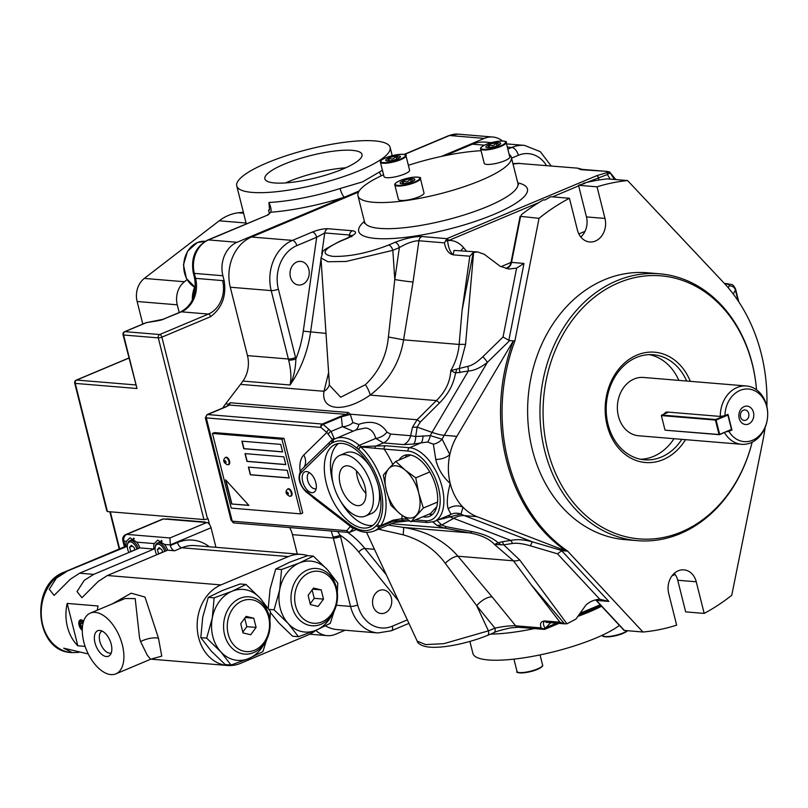 <?xml version="1.0" encoding="UTF-8"?>
<svg xmlns="http://www.w3.org/2000/svg" width="808" height="808" viewBox="0 0 808 808"><rect width="100%" height="100%" fill="white"/><g stroke="black" fill="none" stroke-linecap="round" stroke-linejoin="round"><path stroke-width="1.21" d="M136.976 549.097A8.171 4.424 -112.8 0 0 131.694 542.208A8.171 4.424 -112.8 0 0 127.401 544.956A8.171 4.424 -112.8 0 0 127.664 549.218A8.171 4.424 -112.8 0 0 128.916 552.48M127.401 544.956L127.563 544.016A9.221 5 67.2 0 1 129.694 540.764A9.221 5 67.2 0 1 138.319 548.531M132.35 546.107L129.593 547.269L130.805 551.692M129.593 547.269L131.371 545.309L134.219 547.652L134.815 550.006M134.784 549.884L130.674 551.581M134.764 549.864L134.199 547.632M309.615 572.609A26.088 21.109 94.7 0 0 295.587 605.748A26.088 21.109 94.7 0 0 321.998 621.887A26.088 21.109 94.7 0 0 336.027 588.749A26.088 21.109 94.7 0 0 309.615 572.609M321.079 624.251A28.724 23.24 -85.3 0 1 311.898 625.745A28.724 23.24 -85.3 0 1 291.092 600.91A28.724 23.24 -85.3 0 1 307.454 569.994A28.724 23.24 -85.3 0 1 316.635 568.489A28.724 23.24 -85.3 0 1 337.441 593.325A28.724 23.24 -85.3 0 1 321.079 624.251M313.494 588.052L308.121 595.395L310.424 604.596L318.12 606.444L323.503 599.102L321.19 589.901L313.494 588.052M312.656 589.194L321.19 589.901M310.232 603.798L314.241 598.334L312.12 589.921M314.241 598.334L323.503 599.102M334.492 582.043A35.582 28.785 94.7 0 0 327.442 569.751A35.582 28.785 94.7 0 0 299.344 562.984A35.582 28.785 94.7 0 0 279.679 589.82A35.582 28.785 94.7 0 0 288.123 623.412A35.582 28.785 94.7 0 0 316.221 630.179A35.582 28.785 94.7 0 0 331.734 615.322M269.014 609.384L274.074 609.808L288.123 623.412L298.435 636.714L292.587 636.229L278.548 622.625L270.337 612.403M298.435 636.714L316.221 630.179L330.28 623.332L334.088 611.313M274.074 609.808L279.679 589.82L281.558 569.519L299.344 562.984L313.403 556.136L327.442 569.751L337.764 583.053L337.34 592.294M313.403 556.136L307.555 555.651L289.769 562.196L275.71 569.034L270.104 589.022L268.246 608.293M281.558 569.519L275.71 569.034M242.208 600.93A26.088 21.109 94.7 0 0 228.179 634.068A26.088 21.109 94.7 0 0 254.591 650.208A26.088 21.109 94.7 0 0 268.62 617.07A26.088 21.109 94.7 0 0 242.208 600.93M253.672 652.571A28.724 23.24 -85.3 0 1 244.491 654.076A28.724 23.24 -85.3 0 1 223.685 629.24A28.724 23.24 -85.3 0 1 240.047 598.314A28.724 23.24 -85.3 0 1 249.228 596.809A28.724 23.24 -85.3 0 1 270.034 621.645A28.724 23.24 -85.3 0 1 253.672 652.571M246.087 616.373L240.713 623.715L243.016 632.916L250.712 634.765L256.096 627.422L253.783 618.231L246.087 616.373M245.248 617.524L253.783 618.231M242.824 632.129L246.834 626.655L244.713 618.251M246.834 626.655L256.096 627.422M83.244 622.413A4.222 2.283 -112.8 0 0 81.578 621.473A4.222 2.283 -112.8 0 0 79.931 623.049A4.222 2.283 -112.8 0 0 82.305 628.897M82.972 623.524L81.85 622.574L80.638 623.847L81.335 626.715L82.376 627.594M82.113 620.13A5.272 2.858 -112.8 0 0 81.315 620.241A5.272 2.858 -112.8 0 0 80.103 622.099L79.931 623.049M82.517 626.22L81.335 626.715M82.456 623.089L80.638 623.847M165.923 519.14L166.094 519.069A7.908 4.282 67.2 0 1 167.276 518.898L204.333 521.958A7.908 4.282 67.2 0 1 205.858 522.453M165.377 519.372A7.908 4.282 67.2 0 1 166.569 519.19L204.333 521.958M83.608 621.241A5.929 3.212 -112.8 0 0 81.113 619.847A5.929 3.212 -112.8 0 0 79.063 625.16A5.929 3.212 -112.8 0 0 82.275 630.351M153.419 658.53L150.642 659.247L147.298 655.278L140.612 641.643L139.552 637.876L135.189 598.617L125.119 598.496L90.334 613.11A32.946 17.847 -112.8 0 0 83.8 641.885A32.946 17.847 -112.8 0 0 115.857 673.862A32.946 17.847 -112.8 0 0 122.392 645.087A32.946 17.847 -112.8 0 0 90.334 613.11M112.332 603.869L131.169 593.193L144.986 597.051L158.489 638.249L161.752 656.177L152.429 658.682M102.061 631.058A11.857 6.424 -112.8 0 0 99.849 641.36A11.857 6.424 -112.8 0 0 111.252 652.925M94.99 642.815A13.837 7.494 -112.8 0 0 101.98 654.541A13.837 7.494 -112.8 0 0 110.11 655.005A13.837 7.494 -112.8 0 0 111.201 644.158A13.837 7.494 -112.8 0 0 99.778 630.422A13.837 7.494 -112.8 0 0 94.99 642.815M78.891 652.369L72.255 652.632L63.701 648.178L88.284 653.965M307.878 555.682A41.511 33.583 94.7 0 0 301.636 554.419L195.112 545.592A41.511 33.583 94.7 0 0 181.83 547.774L174.69 550.773L167.64 550.187L107.383 575.508L98.142 581.508L81.931 597.688L77.023 591.567L84.244 580.356L93.688 574.377L153.944 549.056L139.855 547.885A11.857 6.424 -112.8 0 0 136.774 542.148L129.916 537.815L126.412 541.289A11.857 6.424 -112.8 0 0 126.149 546.753L124.644 546.733L64.236 572.115A5.272 2.858 67.2 0 1 65.024 572.003L126.149 546.753M139.855 547.885L79.598 573.205L70.347 579.205L54.136 595.385L49.237 589.264L56.459 578.053L65.892 572.074M301.636 554.419A41.511 33.583 94.7 0 0 288.365 556.591L220.958 584.911A41.511 33.583 94.7 0 0 197.314 629.594A41.511 33.583 94.7 0 0 227.371 665.479A41.511 33.583 94.7 0 0 240.643 663.307L308.05 634.987A41.511 33.583 94.7 0 0 315.787 630.361A26.361 21.321 94.7 0 0 327.099 635.633A26.361 21.321 94.7 0 0 335.522 634.25L345.087 630.24M85.133 646.41L77.831 645.804A41.511 33.583 -85.3 0 1 67.185 603.425L98.061 605.98A41.511 33.583 94.7 0 0 97.293 610.192M174.69 550.773A5.272 2.858 67.2 0 1 170.347 545.541L169.943 537.966L206.707 522.524L163.479 518.938L126.715 534.391L169.943 537.966M167.64 550.187A11.857 6.424 -112.8 0 0 164.559 544.451L157.701 540.118L154.207 543.592A11.857 6.424 -112.8 0 0 153.944 549.056M215.958 547.319L211.04 527.755L170.195 544.915L164.559 544.451M126.412 541.289L123.877 541.077A5.272 4.262 -85.3 0 1 126.715 534.391A5.272 2.858 67.2 0 0 125.917 534.502L162.691 519.059A5.272 2.858 67.2 0 1 163.479 518.938M206.707 522.524A5.272 2.858 67.2 0 1 211.04 527.755M133.633 538.088A11.857 6.424 -112.8 0 0 133.32 539.239M161.418 540.39A11.857 6.424 -112.8 0 0 161.115 541.542M67.185 603.425L77.831 645.804M267.084 610.363A35.582 28.785 94.7 0 0 260.035 598.072A35.582 28.785 94.7 0 0 231.936 591.305A35.582 28.785 94.7 0 0 212.272 618.14A35.582 28.785 94.7 0 0 220.715 651.743A35.582 28.785 94.7 0 0 248.814 658.5A35.582 28.785 94.7 0 0 264.327 643.643M225.179 664.56L211.141 650.945L200.818 637.643L206.666 638.128L220.715 651.743L231.027 665.035L225.179 664.56M231.027 665.035L248.814 658.5L262.873 651.662L266.68 639.633M206.666 638.128L212.272 618.14L214.15 597.839L231.936 591.305L245.996 584.467L260.035 598.072L270.357 611.373L269.933 620.615M245.996 584.467L240.148 583.982L222.362 590.517L208.302 597.354L202.697 617.352L200.818 637.643M214.15 597.839L208.302 597.354M142.794 324.069L137.118 301.495A19.766 15.988 -85.3 0 1 144.309 278.417L184.446 281.739A19.766 15.988 94.7 0 0 177.265 304.818L137.118 301.495M179.204 312.544L177.265 304.818M246.076 223.018L219.221 220.796L144.309 278.417M219.221 220.796A52.712 42.642 -85.3 0 1 238.289 212.787L243.622 213.231M243.359 212.181L238.289 212.787M187.082 279.719L184.446 281.739M290.506 496.203A3.949 2.141 -112.8 0 0 290.739 496.203A3.949 2.141 -112.8 0 0 291.829 492.466A3.949 2.141 -112.8 0 0 288.628 488.729A3.949 2.141 -112.8 0 0 287.719 489.022A3.949 2.141 -112.8 0 0 287.507 489.244M228.179 464.661A3.949 2.141 -112.8 0 0 228.401 464.661A3.949 2.141 -112.8 0 0 229.502 460.934A3.949 2.141 -112.8 0 0 226.301 457.197A3.949 2.141 -112.8 0 0 225.392 457.49A3.949 2.141 -112.8 0 0 225.179 457.712M306.606 471.559A11.201 6.07 67.2 0 1 307.424 471.7A11.201 6.07 67.2 0 1 314.857 479.78A11.201 6.07 67.2 0 1 315.423 490.749A11.201 6.07 67.2 0 1 311.918 492.708A11.201 6.07 67.2 0 1 302.697 481.588A11.201 6.07 67.2 0 1 306.606 471.559M309.555 472.731A8.565 4.636 -112.8 0 0 309.343 472.811A8.565 4.636 -112.8 0 0 307.969 481.406A8.565 4.636 -112.8 0 0 314.686 488.8A8.565 4.636 -112.8 0 0 315.979 488.608A8.565 4.636 -112.8 0 0 316.18 488.507M302.445 284.406A11.857 9.595 94.7 0 0 309.201 271.639A11.857 9.595 94.7 0 0 300.606 261.378A11.857 9.595 94.7 0 0 296.819 262.004A11.857 9.595 94.7 0 0 290.062 274.771A11.857 9.595 94.7 0 0 298.657 285.022A11.857 9.595 94.7 0 0 302.445 284.406M384.962 612.908A11.857 9.595 94.7 0 0 391.718 600.142A11.857 9.595 94.7 0 0 383.123 589.89A11.857 9.595 94.7 0 0 379.336 590.517A11.857 9.595 94.7 0 0 372.579 603.283A11.857 9.595 94.7 0 0 381.174 613.535A11.857 9.595 94.7 0 0 384.962 612.908M410.908 521.766L423.331 508.03L418.776 493.264L415.756 477.851L404.99 469.963A27.674 14.988 -112.8 0 0 396.001 465.792A27.674 14.988 -112.8 0 0 388.779 468.62L383.335 475.165L386.355 490.577L390.91 505.343L400.152 513.878L410.908 521.766L430.573 513.514L436.815 506.606M395.758 461.419L388.779 468.62A27.674 14.988 -112.8 0 0 386.355 490.577A27.674 14.988 -112.8 0 0 400.152 513.878A27.674 14.988 -112.8 0 0 416.362 515.221A27.674 14.988 -112.8 0 0 418.776 493.264A27.674 14.988 -112.8 0 0 404.99 469.963L395.758 461.419L410.848 455.076M422.877 516.746A32.946 17.847 -112.8 0 0 424.685 517.019A32.946 17.847 -112.8 0 0 429.634 516.282A32.946 17.847 -112.8 0 0 434.916 483.224A32.946 17.847 -112.8 0 0 409.05 454.803A32.946 17.847 -112.8 0 0 404.101 455.54A32.946 17.847 -112.8 0 0 399.051 460.035M429.008 514.171A32.946 17.847 -112.8 0 0 430.805 514.443A32.946 17.847 -112.8 0 0 432.472 514.464M357.621 505.636A21.089 11.423 -112.8 0 0 360.782 505.162A21.089 11.423 -112.8 0 0 364.166 484.012A21.089 11.423 -112.8 0 0 347.612 465.812A21.089 11.423 -112.8 0 0 344.45 466.287A21.089 11.423 -112.8 0 0 341.067 487.446A21.089 11.423 -112.8 0 0 357.621 505.636M370.62 467.458A32.946 17.847 -112.8 0 0 350.935 452.046A32.946 17.847 -112.8 0 0 345.986 452.773L339.855 455.348A32.946 17.847 -112.8 0 0 334.573 488.406A32.946 17.847 -112.8 0 0 360.429 516.837A32.946 17.847 -112.8 0 0 365.378 516.1A32.946 17.847 -112.8 0 0 370.66 483.043A32.946 17.847 -112.8 0 0 344.804 454.621A32.946 17.847 -112.8 0 0 339.855 455.348M363.246 528.038A44.804 24.27 -112.8 0 0 369.973 527.038A44.804 24.27 -112.8 0 0 377.154 482.083A44.804 24.27 -112.8 0 0 341.986 443.42A44.804 24.27 -112.8 0 0 335.259 444.42A44.804 24.27 -112.8 0 0 328.078 489.375A44.804 24.27 -112.8 0 0 363.246 528.038M340.744 501.414A44.804 24.27 -112.8 0 0 369.377 525.463A44.804 24.27 -112.8 0 0 372.872 525.362M480.609 148.894L484.234 163.327A13.181 3.01 -14.1 0 0 491.648 164.206A13.181 3.01 -14.1 0 0 504.737 160.752A13.181 3.01 -14.1 0 0 509.798 156.904L506.172 142.471A13.181 3.01 165.9 0 1 501.111 146.319A13.181 3.01 165.9 0 1 488.022 149.773A13.181 3.01 165.9 0 1 480.609 148.894C479.982 147.945 481.709 146.511 485.78 144.582C496.728 139.946 508.656 140.693 506.172 142.471M394.819 184.941L398.445 199.374A13.181 3.01 -14.1 0 0 405.858 200.253A13.181 3.01 -14.1 0 0 418.948 196.798A13.181 3.01 -14.1 0 0 424.008 192.95L420.382 178.518A13.181 3.01 165.9 0 1 415.322 182.366A13.181 3.01 165.9 0 1 402.233 185.82A13.181 3.01 165.9 0 1 394.819 184.941C394.193 183.992 395.92 182.558 399.99 180.628C410.939 176.003 422.867 176.75 420.382 178.518M380.406 162.166L384.032 176.609A13.181 3.01 -14.1 0 0 391.446 177.477A13.181 3.01 -14.1 0 0 404.535 174.033A13.181 3.01 -14.1 0 0 409.595 170.185L405.969 155.752A13.181 3.01 165.9 0 1 400.909 159.6A13.181 3.01 165.9 0 1 387.82 163.044A13.181 3.01 165.9 0 1 380.406 162.166C379.78 161.226 381.507 159.782 385.578 157.863C396.526 153.227 408.454 153.974 405.969 155.752M509.151 154.328A79.073 18.059 165.9 0 1 511.333 157.267A79.073 18.059 165.9 0 1 480.962 180.366A79.073 18.059 165.9 0 1 402.404 201.051A79.073 18.059 165.9 0 1 357.954 195.788A79.073 18.059 165.9 0 1 383.578 174.76M619.403 625.402A79.073 18.059 165.9 0 1 595.92 638.037A79.073 18.059 165.9 0 1 517.362 658.722A79.073 18.059 165.9 0 1 472.912 653.46L469.903 641.461M744.128 406.616A9.221 7.464 -85.3 0 1 753.47 412.322A9.221 7.464 -85.3 0 1 748.501 424.038A9.221 7.464 -85.3 0 1 739.168 418.332A9.221 7.464 -85.3 0 1 744.128 406.616M745.885 420.17A5.272 4.262 94.7 0 0 748.885 414.494A5.272 4.262 94.7 0 0 745.067 409.939A5.272 4.262 94.7 0 0 743.38 410.212A5.272 4.262 94.7 0 0 740.38 415.888A5.272 4.262 94.7 0 0 744.198 420.443A5.272 4.262 94.7 0 0 745.885 420.17M726.533 431.724L728.877 431.321A26.381 21.341 94.7 0 0 752.571 440.239A26.381 21.341 94.7 0 0 766.762 406.737A26.381 21.341 94.7 0 0 740.057 390.416A26.381 21.341 94.7 0 0 724.938 415.645L720.292 416.433A29.26 23.664 -85.3 0 1 737.058 387.517A29.26 23.664 -85.3 0 1 746.42 385.982A29.26 23.664 -85.3 0 1 767.6 411.272A29.26 23.664 -85.3 0 1 750.935 442.764A29.26 23.664 -85.3 0 1 741.582 444.299A29.26 23.664 -85.3 0 1 724.493 432.583M685.497 439.653A55.348 44.783 -85.3 0 1 663.156 459.621A55.348 44.783 -85.3 0 1 607.131 425.382A55.348 44.783 -85.3 0 1 636.896 355.096A55.348 44.783 -85.3 0 1 690.325 381.336M686.669 381.033A52.712 42.642 94.7 0 0 653.258 354.732A52.712 42.642 94.7 0 0 636.401 357.489A52.712 42.642 94.7 0 0 606.384 414.221A52.712 42.642 94.7 0 0 644.552 459.792A52.712 42.642 94.7 0 0 661.409 457.035A52.712 42.642 94.7 0 0 681.841 439.35M618.726 282.739A131.977 106.777 94.7 0 0 547.743 450.329A131.977 106.777 94.7 0 0 681.326 531.977A131.977 106.777 94.7 0 0 752.127 442.229A133.896 108.323 -85.3 0 1 680.235 533.654A133.896 108.323 -85.3 0 1 637.431 540.663A133.896 108.323 -85.3 0 1 540.481 424.907A133.896 108.323 -85.3 0 1 616.726 280.8A133.896 108.323 -85.3 0 1 659.53 273.791A133.896 108.323 -85.3 0 1 756.5 389.779A131.977 106.777 94.7 0 0 618.726 282.739M640.653 459.247A52.712 42.642 94.7 0 0 653.571 456.389A52.712 42.642 94.7 0 0 674.013 438.694M678.841 380.386A52.712 42.642 94.7 0 0 649.319 354.631M659.53 273.791L647.178 272.771A133.896 108.323 94.7 0 0 604.374 279.78A133.896 108.323 94.7 0 0 528.129 423.887A133.896 108.323 94.7 0 0 625.079 539.643L637.431 540.663M445.481 240.925A2.636 0.778 -2.9 0 1 447.632 240.865C448.268 247.339 450.096 252.005 453.126 254.833C448.591 253.692 445.693 249.702 444.43 242.865L418.918 240.754C413.514 240.845 406.99 243.117 399.354 247.591A5.272 2.858 -112.8 0 0 395.011 242.36C405.384 238.35 414.332 236.401 421.877 236.512L446.935 238.683A2.636 1.424 67.2 0 1 448.713 240.471L447.642 240.865A2.636 0.778 -2.9 0 1 447.642 240.865A2.636 1.434 67.1 0 0 446.491 239.41L444.43 242.865M500.95 266.68L511.01 262.449L520.1 216.322L539.037 218.322A226.664 183.376 94.7 0 1 569.428 198.273L550.905 196.738A226.664 183.376 -85.3 0 0 544.945 200L543.41 199.869A226.664 183.376 94.7 0 0 521.554 214.605L520.514 216.786L511.535 262.398L523.998 263.438L516.605 268.115L508.979 269.034L500.243 266.327L484.234 254.268L477.76 251.975L454.056 250.419L453.126 254.833L469.822 256.217L462.115 310.211L473.306 252.369L469.822 256.217M477.76 251.975L473.306 252.369M544.451 629.412L518.271 627.26L510.595 627.897C501.404 629.927 495.839 631.533 493.89 632.725L493.89 632.725A5.272 2.858 -112.8 0 0 494.93 628.119C503.253 626.372 510.151 625.604 515.635 625.806L541.148 627.917L544.451 629.412A2.636 1.434 -112.9 0 0 544.905 628.079L556.49 623.17M542.986 629.079A2.636 1.788 -28.7 0 0 544.895 628.089A2.636 1.788 -28.7 0 0 544.905 628.079C542.915 624.14 542.986 621.776 545.097 620.978L545.996 622.291L564.56 623.837L531.018 584.538L513.464 560.823L494.476 544.461C489.598 538.956 481.316 535.098 469.63 532.886A13.181 4.545 -79.3 0 0 471.872 531.583C483.436 533.785 492.213 537.532 498.183 542.804L502.182 541.764A13.181 3.535 -98.8 0 1 503.717 544.834L494.476 544.461L498.183 542.804A13.181 7.696 -112.6 0 1 500.94 544.834M284.113 164.226A50.076 11.433 165.9 0 1 333.866 151.126A50.076 11.433 165.9 0 1 362.014 154.459A50.076 11.433 165.9 0 1 342.784 169.084A50.076 11.433 165.9 0 1 293.031 182.184A50.076 11.433 165.9 0 1 264.873 178.861A50.076 11.433 165.9 0 1 284.113 164.226M285.567 182.921A50.076 11.433 165.9 0 1 288.486 181.648A50.076 11.433 165.9 0 1 345.703 167.811M267.135 162.822A79.073 18.059 -14.1 0 0 236.754 185.921A79.073 18.059 -14.1 0 0 281.204 191.173A79.073 18.059 -14.1 0 0 359.762 170.488A79.073 18.059 -14.1 0 0 390.133 147.389A79.073 18.059 -14.1 0 0 345.683 142.137A79.073 18.059 -14.1 0 0 267.135 162.822M269.448 213.676L268.539 210.029A79.073 18.059 165.9 0 0 269.549 209.989L268.943 202.465A79.073 18.059 -14.1 0 0 340.118 188.517L362.62 181.851L379.497 171.973A79.073 18.059 -14.1 0 0 382.416 170.155M746.42 385.982L643.481 377.457A29.26 23.664 94.7 0 0 634.129 378.992A29.26 23.664 94.7 0 0 617.474 410.474A29.26 23.664 94.7 0 0 638.653 435.775L741.582 444.299M720.292 416.433L667.024 412.019L665.711 412.242L663.691 414.241M523.998 263.438L508.858 340.299L509.696 340.552L487.396 362.348C480.588 367.751 474.245 370.64 468.347 371.013L455.52 372.953C453.682 384.133 448.359 394.112 439.552 402.899L420.291 422.059L417.12 427.109L415.726 436.522A13.181 4.979 -98.6 0 1 413.565 444.036L403.616 444.602L383.406 442.925L375.74 438.421C374.144 432.331 370.791 428.836 365.711 427.947L356.116 429.937L335.259 438.704A50.076 27.119 67.2 0 1 342.784 437.582A50.076 27.119 67.2 0 1 359.287 445.339L375.74 438.421A13.181 9.716 153.1 0 0 386.992 432.108C380.81 422.655 371.407 420.079 358.752 424.372A13.181 8.464 -115.4 0 1 355.318 430.27M674.327 573.286A17.786 14.393 -85.3 0 1 677.73 580.255L685.669 611.888L704.192 613.413L696.254 581.79A17.786 14.393 94.7 0 0 683.932 569.852A17.786 14.393 94.7 0 0 678.245 570.791A17.786 14.393 94.7 0 0 668.681 593.385L676.65 625.139A226.664 183.376 94.7 0 1 642.956 632.018L624.069 630.402L595.94 600.192A2.636 1.242 -43 0 0 596.435 600.405L624.422 630.482M289.163 478.023L287.224 470.317L248.389 467.095L250.328 474.801L289.163 478.023M285.8 464.63L283.84 456.833L245.006 453.621L246.965 461.408L285.8 464.63M282.608 451.935L280.719 444.4L241.885 441.178L243.774 448.723L282.608 451.935M231.654 503.99L248.874 505.414L225.583 479.841L231.654 503.99L248.773 505.303M300.687 513.868L281.941 439.209L212.464 433.452L231.219 508.111L300.687 513.868L302.737 513.009L283.982 438.35L214.504 432.593L212.464 433.452M584.83 183.456L583.285 183.325A226.664 183.376 94.7 0 1 607.515 178.891L627.584 180.558A226.664 183.376 94.7 0 0 597.041 186.82L578.518 185.284A226.664 183.376 -85.3 0 1 584.83 183.456M583.416 183.84L583.285 183.325M580.811 237.007A17.786 14.393 94.7 0 0 586.457 216.908L578.518 185.284M569.428 198.273L577.407 230.028A17.786 14.393 94.7 0 0 589.729 241.966A17.786 14.393 94.7 0 0 604.98 218.443L597.041 186.82M441.461 156.398L484.295 138.4L449.561 135.522L404.343 154.52M224.169 280.841L222.897 275.75L194.334 273.377L195.587 278.356L222.604 280.598A28.997 15.706 67.2 0 1 224.169 280.841C226.503 296.112 221.968 308.06 210.595 316.685L161.883 337.148L207.515 518.827A2.636 0.606 165.9 0 1 203.929 519.554L107.434 511.565L106.818 510.929L74.73 383.184A2.636 0.606 -14.1 0 0 75.245 383.396L107.434 511.565M237.067 242.279L344.41 197.172A86.981 19.857 165.9 0 1 270.7 212.231L268.195 214.827L208.504 239.915L237.067 242.279A26.361 21.321 94.7 0 0 222.897 275.75M415.756 477.851L429.795 471.953M423.331 508.03L437.562 502.051M407.394 454.783A32.946 17.847 -112.8 0 0 405.182 457.459M408.373 165.297A79.073 18.059 165.9 0 1 481.073 150.702M541.148 627.917C539.562 623.433 540.885 621.12 545.097 620.978L559.984 622.21L531.018 584.538M388.244 525.069L403.364 527.402C426.21 530.977 444.4 540.592 457.954 556.227L492.123 596.9A13.181 5.929 -39.1 0 0 476.73 605.737L445.248 563.307C435.189 549.501 421.15 539.996 403.142 534.795L378.457 529.19M351.531 235.865L349.44 234.997L324.745 232.946L316.685 237.279A5.272 2.858 -112.8 0 0 312.353 232.048C318.271 229.755 323.392 228.644 327.695 228.704L352.399 230.755C357.894 231.724 356.146 234.269 347.157 238.39A5.272 2.858 67.2 0 0 346.359 238.512L339.845 241.249A5.272 2.858 67.2 0 1 340.643 241.127C322.887 249.308 320.342 254.399 332.987 256.378C349.339 256.813 367.842 253.056 388.496 245.097A5.272 2.858 -112.8 0 1 392.839 250.328L399.354 247.591L394.789 279.538L392.839 250.328L346.036 261.479L327.917 261.741L320.958 257.964L329.462 385.244L340.693 397.233L365.428 384.659C378.942 371.811 386.598 355.924 388.396 336.986L394.789 279.538A13.181 0.566 -171.9 0 0 413.029 282.012L403.596 339.845C399.788 362.762 388.628 381.184 370.135 395.092C344.774 412.918 320.665 411.08 323.998 391.274L328.614 372.538M222.836 407.979A39.531 31.987 -85.3 0 1 225.604 403.869L240.531 384.356A105.424 85.294 94.7 0 0 242.945 381.083A26.361 21.321 94.7 0 0 247.47 355.611L230.29 287.224A39.531 31.987 -85.3 0 1 251.551 237.017L292.466 240.4L312.353 232.048M225.604 403.869L228.684 404.131L230.209 402.748L348.299 412.524L350.228 414.191L352.945 422.614L358.752 424.372M403.616 444.602A13.181 10.666 -85.3 0 0 410.666 435.714L415.726 436.522L430.27 435.623A56.419 45.642 -85.3 0 1 432.058 432.381L417.12 427.109L412.434 427.311L410.666 435.714L390.466 434.048L386.992 432.108M412.434 427.311L417.13 419.736L436.391 400.576C445.349 391.89 450.147 381.901 450.793 370.589C455.591 362.287 458.368 353.571 459.116 344.44L462.115 310.211M403.142 534.795A13.181 1.141 -80.8 0 0 403.364 527.402L469.63 532.886L444.349 528.089L437.077 525.442L432.866 521.988M408.191 520.928L394.526 522.433M228.684 404.131A39.531 31.987 94.7 0 0 227.422 405.879M450.369 514.716L450.985 514.342L448.167 508.788A13.181 11.453 -16.3 0 1 463.045 507.272A52.712 42.642 94.7 0 0 477.043 516.676L566.125 551.016A165.418 133.835 94.7 0 1 513.332 340.855L456.874 436.35A52.712 42.642 94.7 0 0 449.814 454.601A52.712 42.642 94.7 0 0 450.238 483.538A52.712 42.642 94.7 0 0 463.045 507.272L460.944 514.07L437.986 519.918M730.775 429.937L731.947 430.038L728.008 414.363L724.938 415.645M668.65 412.161L661.762 415.049L715.726 419.524L727.523 414.565M727.533 414.565L727.887 415.08L716.08 420.039L719.675 434.361L731.482 429.401L727.887 415.08M731.482 429.401L719.463 434.694L665.58 430.23L719.039 434.512L715.413 420.059L661.358 415.585L664.994 430.038M539.037 218.322L514.878 340.986A165.418 133.835 94.7 0 0 567.67 551.137L642.956 632.018M704.192 613.413A226.664 183.376 94.7 0 0 731.755 595.264L763.055 439.835A161.438 130.603 94.7 0 0 765.146 427.442M766.883 406.485A161.438 130.603 94.7 0 0 723.544 282.517L627.584 180.558M508.858 340.299L503.041 337.007L516.605 268.115M447.016 238.592L596.577 175.75L607.333 172.488L606.98 171.387L580.912 169.68L577.619 168.155L582.124 169.357M518.837 163.438L577.619 168.155M484.446 145.177L472.478 144.188L445.38 155.58M358.54 192.062L251.551 237.017M606.98 171.387L609.596 171.963L615.797 179.578M609.596 171.963L614.423 179.467M473.639 252.278L465.56 344.45A13.181 1.545 -175 0 0 459.116 344.44L403.596 339.845L388.396 336.986M559.984 622.21L564.287 623.806L566.953 623.796L575.882 619.13L585.84 605.192C589.537 601.647 594.183 599.667 599.778 599.243L608.899 601.435L596.435 600.405A7.908 6.393 -85.3 0 0 595.789 599.799M502.546 140.996A26.361 21.321 94.7 0 0 492.718 137.017A26.361 21.321 94.7 0 0 484.295 138.4M340.118 188.517A7.908 2 72.4 0 0 344.41 197.172L359.176 190.971M209.494 524.463L208.03 518.615L207.515 518.827M336.35 605.253L350.531 606.424A39.531 31.987 -85.3 0 0 377.912 632.957L336.997 629.563A39.531 31.987 -85.3 0 1 325.553 625.867M297.314 554.066L292.446 534.644A26.361 21.321 94.7 0 0 289.618 527.553M472.478 144.188A39.531 31.987 -85.3 0 1 485.113 142.117L491.496 142.652M427.493 442.037A13.181 5.363 -90.7 0 0 430.27 435.623L442.138 439.209L449.814 454.601A13.181 7.363 -12.8 0 1 435.764 459.409L433.361 444.158L427.493 442.037L421.059 442.875L409.535 447.723A39.531 21.412 67.2 0 1 440.562 481.831A39.531 21.412 67.2 0 1 434.219 521.503L450.349 514.726M502.182 541.764L510.898 540.421C516.544 539.067 523.746 539.552 532.482 541.865L562.489 550.713L567.67 551.137M562.489 550.713L561.722 550.763L608.899 601.435M509.696 340.552L514.878 340.986M436.734 520.16L441.713 525.018L437.077 525.442M445.248 563.307A13.181 5.181 -40.9 0 1 457.954 556.227L513.464 560.823A13.181 6.878 -36.5 0 0 519.685 559.944L566.953 623.796M391.486 523.715L444.349 528.089L446.592 526.786L471.872 531.583M456.793 369.074A13.181 6.191 100.5 0 1 455.52 372.953L450.793 370.589L467.923 366.317C472.256 365.378 477.255 362.166 482.911 356.661L503.041 337.007M439.552 402.899A13.181 1.768 -134.8 0 0 436.391 400.576L370.135 395.092A13.181 3.333 -123 0 0 365.428 384.659M420.291 422.059L417.13 419.736L350.228 414.191A7.908 6.848 165.2 0 1 349.531 414.635L229.432 405.06L225.977 406.868A5.272 2.858 -112.8 0 0 225.19 406.99L206.979 414.635L205.353 417.887L206.282 417.898L232.219 521.18L231.088 520.332L205.353 417.887M450.985 514.342A13.181 12.888 48.3 0 1 460.944 514.07A52.712 42.642 94.7 0 0 464.428 515.625A39.531 22.614 -68.9 0 0 453.652 518.352L510.898 540.421A13.181 3.535 -98.8 0 1 512.423 543.481L503.717 544.834L519.685 559.944M477.043 516.676L464.428 515.625L532.482 541.865A13.181 1.384 -73.6 0 0 530.422 545.834C522.827 543.612 516.827 542.825 512.423 543.481M599.778 599.243L557.5 553.823L561.722 550.763M433.361 444.158A13.181 10.969 -33.7 0 0 442.138 439.209A52.712 42.642 94.7 0 1 444.249 435.31L487.396 362.348A13.181 1.727 45.7 0 0 482.911 356.661M456.874 436.35L444.249 435.31A39.531 11.948 30.6 0 1 432.058 432.381L468.347 371.013A13.181 3.687 78.3 0 0 467.923 366.317M459.742 372.801A13.181 3.687 78.3 0 0 459.328 368.105L465.56 344.45M337.633 531.533L340.148 535.189A5.272 1.333 163.6 0 1 333.037 536.886L331.189 530.997M288.658 360.176A5.272 1.071 168.2 0 0 295.88 358.944A100.152 81.032 94.7 0 0 303.283 331.149L316.685 237.279L296.809 245.642A34.259 27.724 94.7 0 0 278.376 289.153L295.556 357.54A31.623 25.583 -85.3 0 1 295.88 358.944C295.587 368.852 293.637 377.528 290.032 384.982C291.486 378.205 291.031 369.933 288.658 360.176A26.361 21.321 94.7 0 0 288.385 359.005L271.205 290.607L230.29 287.224M545.006 629.149A2.636 1.424 -112.8 0 0 545.309 629.089A2.636 1.424 -112.8 0 0 545.945 627.594L550.702 622.685M610.222 179.124L607.374 174.508L586.861 182.416M460.913 250.571A13.181 1.616 140.3 0 1 463.63 247.703L466.398 251.025M446.491 239.41L446.935 238.683M596.577 175.75A2.636 1.424 67.2 0 1 598.465 177.548L598.859 180.022M607.374 174.508A2.636 0.717 -35.8 0 1 610.06 173.387A2.636 2.565 -18 0 0 607.333 172.488L607.374 174.508M728.877 431.321L731.947 430.038M716.08 420.039L715.726 419.524L715.413 420.059L716.08 420.039M661.358 415.585L661.762 415.049M719.675 434.361L719.039 434.512L719.675 434.361M448.167 508.788C446.551 503.172 447.238 494.759 450.238 483.538C442.703 476.73 437.886 468.68 435.764 459.409M357.005 448.278A47.44 25.694 -112.8 0 0 341.37 440.926A47.44 25.694 -112.8 0 0 333.401 442.38A28.997 15.706 67.2 0 1 331.977 442.935A47.662 25.816 -112.8 0 0 329.593 444.844L301.101 472.66A10.767 5.828 -112.8 0 0 300 481.366A10.767 5.828 -112.8 0 0 305.616 490.638L349.591 524.453A47.662 25.816 -112.8 0 0 353.046 526.846A28.997 15.706 67.2 0 1 354.823 527.664A47.44 25.694 -112.8 0 0 376.397 525.513A28.997 15.706 67.2 0 1 377.558 524.392A47.662 25.816 -112.8 0 0 358.782 449.632A28.997 15.706 67.2 0 1 357.005 448.278A2.636 1.535 -50.2 0 1 359.287 445.339A26.361 14.271 -112.8 0 0 360.903 446.571L385.588 445.743A2.636 2.131 94.7 0 0 384.174 449.086L360.812 446.955A50.258 27.22 67.2 0 1 380.619 525.786L393.052 520.19L401.677 518.766L407.202 519.231M395.496 521.918L396.152 521.897L394.91 522.271L396.132 520.756M349.531 414.635L341.35 416.817A2.636 1.424 -112.8 0 0 340.461 416.393L345.582 414.686A7.908 6.393 -85.3 0 0 348.299 412.524M353.147 431.189L342.4 426.685L341.35 416.817L323.149 424.473L329.139 429.563A2.636 1.515 130.4 0 0 326.836 432.482L320.847 427.392L206.282 417.898A2.636 2.131 94.7 0 1 207.696 414.555L206.979 414.635M329.139 429.563L331.048 431.452L334.098 438.249L333.078 439.623A2.636 2.596 -127.4 0 0 332.553 439.885L326.836 432.482L303.778 454.995A13.181 10.837 -134.3 0 1 303.889 467.388M446.592 526.786L441.713 525.018L453.652 518.352A56.419 45.642 -85.3 0 1 450.733 517.09A13.181 6.05 75.3 0 0 448.066 515.686M443.844 518.776A13.181 4.727 81.1 0 0 442.986 517.817M352.945 422.614A13.181 10.09 -14.8 0 1 342.4 426.685L331.048 431.452A2.636 1.717 139.4 0 0 328.543 433.946M423.008 435.845A13.181 4.727 -98.9 0 1 421.059 442.875L413.565 444.036M353.136 527.866A2.636 2.131 -139.8 0 1 350.419 526.372L350.652 526.16M393.779 520.968L385.941 523.332L380.81 525.846A26.361 14.271 -112.8 0 0 379.77 526.866A50.076 27.119 67.2 0 1 374.064 531.038L394.91 522.271M360.903 446.571L360.812 446.955A2.636 1.434 -47.5 0 0 358.782 449.632A2.636 1.677 -55.1 0 1 360.903 446.571M390.466 434.048A13.181 10.666 -85.3 0 1 383.406 442.925L375.579 446.218A2.636 1.151 82.4 0 0 375.013 448.379M409.858 521.069L403.505 520.534A2.636 2.131 -85.3 0 1 401.677 518.766A63.256 34.259 67.2 0 0 402.222 515.544M394.324 520.887A2.636 1.151 -97.6 0 1 394.051 521.009L394.051 521.009A2.636 1.151 -97.6 0 1 393.052 520.19M380.619 525.786A2.636 0.636 60.3 0 0 380.81 525.846A2.636 2.192 50.7 0 1 377.558 524.392A2.636 2.111 36.1 0 0 380.619 525.786M334.098 438.249A2.636 2.565 -171.9 0 0 332.623 439.188A13.181 10.837 -134.3 0 1 331.603 440.542M230.209 402.748L229.432 405.06A5.272 4.434 -125.5 0 0 227.624 405.747A5.272 4.434 -125.5 0 0 227.614 405.747L225.19 406.99M320.958 257.964L320.958 257.964C324.796 249.086 317.12 253.51 339.845 241.249M329.391 384.184A13.181 10.615 4.3 0 1 323.998 391.274L240.531 384.356M476.73 605.737L488.416 630.856L494.93 628.119L476.73 605.737M417.211 641.138L425.654 644.582L443.814 643.673L488.416 630.856A5.272 2.858 -112.8 0 1 487.375 635.462C466.691 643.764 445.945 647.218 435.361 647.279C420.877 647.753 417.15 642.34 417.211 641.138L366.569 532.341M399.071 158.075L395.94 156.126C394.082 159.085 391.638 159.742 388.608 158.095A7.605 1.737 -14.1 0 0 385.729 160.418A7.605 1.737 -14.1 0 0 385.8 160.509A7.605 1.737 -14.1 0 0 390.183 160.792A7.605 1.737 -14.1 0 0 397.526 158.833A7.605 1.737 -14.1 0 0 400.445 156.833A7.605 1.737 -14.1 0 0 400.404 156.499A7.605 1.737 -14.1 0 0 395.94 156.126A7.605 1.737 -14.1 0 0 388.608 158.095L387.729 160.964M413.484 180.851L410.353 178.901C408.495 181.851 406.05 182.507 403.02 180.861A7.605 1.737 -14.1 0 0 400.142 183.194A7.605 1.737 -14.1 0 0 400.212 183.285A7.605 1.737 -14.1 0 0 404.596 183.557A7.605 1.737 -14.1 0 0 411.939 181.598A7.605 1.737 -14.1 0 0 414.858 179.598A7.605 1.737 -14.1 0 0 414.817 179.275A7.605 1.737 -14.1 0 0 410.353 178.901A7.605 1.737 -14.1 0 0 403.02 180.861L402.142 183.739M499.273 144.804L496.152 142.854C494.294 145.804 491.85 146.46 488.81 144.814A7.605 1.737 -14.1 0 0 485.931 147.147A7.605 1.737 -14.1 0 0 486.002 147.228A7.605 1.737 -14.1 0 0 490.395 147.511A7.605 1.737 -14.1 0 0 497.728 145.551A7.605 1.737 -14.1 0 0 500.647 143.551A7.605 1.737 -14.1 0 0 500.606 143.218A7.605 1.737 -14.1 0 0 496.152 142.854A7.605 1.737 -14.1 0 0 488.81 144.814L487.941 147.692M414.817 179.275L414.07 180.477M411.12 181.921L410.353 178.901M403.727 183.658L403.02 180.861M400.404 156.499L399.657 157.712M389.315 160.893L388.608 158.095M396.708 159.156L395.94 156.126M500.606 143.218L499.859 144.43M496.91 145.874L496.152 142.854M489.517 147.612L488.81 144.814M338.491 443.521A44.804 24.27 -112.8 0 0 333.098 483.224M365.378 516.1L371.508 513.524A32.946 17.847 -112.8 0 0 378.265 485.648M356.459 470.852A21.089 11.423 -112.8 0 0 365.933 493.385M163.196 319.281A5.272 2.858 67.2 0 1 163.408 319.18A5.272 2.858 67.2 0 1 164.196 319.059L146.44 322.644L124.977 331.654L159.711 334.532L208.424 314.07L181.406 311.827L162.792 319.392C162.62 319.948 157.368 320.978 147.026 322.493L147.026 322.493A2.636 1.848 89.2 0 0 146.44 322.644A2.636 1.424 -112.8 0 0 146.036 322.695L124.584 331.714A2.636 1.424 67.2 0 1 124.977 331.654A2.636 2.131 -85.3 0 0 123.563 335.007L136.996 388.517L75.245 383.396A2.636 2.131 94.7 0 1 76.659 380.053L135.643 384.931M192.344 300.031A26.008 21.038 -85.3 0 1 194.627 287.143M124.584 331.714A2.636 2.636 0 0 0 123.048 334.785L136.996 388.517M268.195 214.827L207.717 240.026C195.465 246.824 190.658 257.803 193.304 272.952L194.556 277.922C197.031 294.132 192.385 305.464 180.618 311.949L162.792 319.392M268.943 202.465C270.963 207.181 271.549 210.444 270.7 212.231L270.963 211.605M381.386 175.77A7.908 6.111 59.3 0 1 379.497 171.973M161.347 319.887L162.772 319.402M281.941 439.209L283.982 438.35M225.897 480.184L231.856 503.899M242.117 441.198L243.986 448.632L282.588 451.834M245.238 453.631L247.167 461.328L285.769 464.519M248.622 467.115L250.531 474.72L289.133 477.912M164.761 551.399A8.171 4.424 -112.8 0 0 156.166 545.036A8.171 4.424 -112.8 0 0 155.186 547.258A8.171 4.424 -112.8 0 0 156.702 554.783M155.186 547.258L155.358 546.319A9.221 5 67.2 0 1 156.459 543.804A9.221 5 67.2 0 1 157.479 543.067A9.221 5 67.2 0 1 166.115 550.834M162.6 552.308L162.014 549.955L159.156 547.612L157.378 549.571L158.6 553.985M161.994 549.935L162.549 552.167L158.469 553.884M160.136 548.41L157.378 549.571M167.276 518.898L166.569 519.19M158.489 638.249A13.181 5.04 -15.2 0 0 140.612 641.643M125.917 534.502A5.272 5.272 0 0 0 122.846 540.653A5.272 1.202 165.9 0 0 123.877 541.077L125.28 546.683L65.024 572.003A41.511 33.583 94.7 0 0 41.38 616.676A41.511 33.583 94.7 0 0 71.447 652.571L72.255 652.632M107.383 575.508L220.958 584.911M79.598 573.205L93.688 574.377M154.207 543.592L136.774 542.148M170.347 545.541L177.497 542.532A5.272 2.858 -112.8 0 0 181.83 547.774L288.365 556.591M177.497 542.532A46.783 37.845 -85.3 0 1 209.413 546.784M63.175 573.367A5.272 2.858 67.2 0 1 64.236 572.115C29.351 584.457 34.683 651.45 71.447 652.571M228.401 464.661L227.311 464.711C223.523 462.731 222.735 460.449 224.947 457.863A3.767 2.04 67.2 0 1 225.816 457.591A3.767 2.04 67.2 0 1 228.866 461.156A3.767 2.04 67.2 0 1 227.826 464.711A3.767 2.04 67.2 0 1 227.603 464.711M224.907 460.631A1.222 0.667 -112.8 0 0 224.472 461.732A1.222 0.667 -112.8 0 0 225.483 462.944A1.222 0.667 -112.8 0 0 225.917 461.853A1.222 0.667 -112.8 0 0 224.907 460.631M290.739 496.203L289.638 496.253C285.85 494.264 285.062 491.981 287.274 489.396A3.767 2.04 67.2 0 1 288.143 489.123A3.767 2.04 67.2 0 1 291.203 492.688A3.767 2.04 67.2 0 1 290.153 496.243A3.767 2.04 67.2 0 1 289.931 496.243M287.234 492.163A1.222 0.667 -112.8 0 0 286.81 493.264A1.222 0.667 -112.8 0 0 287.82 494.476A1.222 0.667 -112.8 0 0 288.244 493.385A1.222 0.667 -112.8 0 0 287.234 492.163M542.592 665.065C543.218 666.014 541.501 667.448 537.431 669.378C526.473 674.003 514.555 673.256 517.029 671.488A13.181 3.01 -14.1 0 0 524.442 672.357A13.181 3.01 -14.1 0 0 537.532 668.913A13.181 3.01 -14.1 0 0 542.592 665.065L540.047 654.914M542.178 666.145A12.655 2.889 165.9 0 1 537.35 669.388A12.655 2.889 165.9 0 1 517.918 672.236M627.665 630.745L623.221 633.331C612.272 637.956 600.344 637.209 602.829 635.442A13.181 3.01 -14.1 0 0 610.232 636.31A13.181 3.01 -14.1 0 0 623.322 632.866A13.181 3.01 -14.1 0 0 627.291 630.715M627.543 630.735A12.655 2.889 165.9 0 1 623.14 633.341A12.655 2.889 165.9 0 1 603.707 636.189M400.071 180.618A12.655 2.889 -14.1 0 0 397.677 185.355A12.655 2.889 -14.1 0 0 414.888 181.84A12.655 2.889 -14.1 0 0 417.281 177.114A12.655 2.889 -14.1 0 0 400.071 180.618M385.658 157.843A12.655 2.889 -14.1 0 0 383.265 162.58A12.655 2.889 -14.1 0 0 400.475 159.075A12.655 2.889 -14.1 0 0 402.869 154.338A12.655 2.889 -14.1 0 0 385.658 157.843M485.861 144.571A12.655 2.889 -14.1 0 0 483.467 149.308A12.655 2.889 -14.1 0 0 500.677 145.793A12.655 2.889 -14.1 0 0 503.071 141.067A12.655 2.889 -14.1 0 0 485.861 144.571M601.556 606.222A79.073 18.059 165.9 0 1 589.355 611.909A79.073 18.059 165.9 0 1 577.801 616.393M517.756 182.84A86.981 19.857 165.9 0 1 494.031 214.342A86.981 19.857 165.9 0 1 392.082 238.532A86.981 19.857 165.9 0 1 364.378 221.362M357.954 195.788L364.519 221.917A79.073 18.059 -14.1 0 0 408.969 227.179A79.073 18.059 -14.1 0 0 487.527 206.494A79.073 18.059 -14.1 0 0 517.898 183.396L518.554 184.668M534.361 628.594A79.073 18.059 165.9 0 1 490.618 634.098M506 268.569L509.323 266.286L511.535 262.398A7.908 6.393 -85.3 0 1 507.182 268.256A7.908 6.393 -85.3 0 1 506.091 268.589M195.475 287.577L186.446 278.598L183.477 264.832L187.547 251.207L197.253 242.592L205.121 241.309A23.988 19.402 94.7 0 0 197.455 242.562A23.988 19.402 94.7 0 0 183.729 264.751A23.988 19.402 94.7 0 0 195.475 287.547M353.48 528.089L350.157 532.007A2.636 1.424 67.2 0 1 349.844 532.24A2.636 1.424 67.2 0 1 349.45 532.3A2.636 2.131 -85.3 0 1 348.612 532.442L234.047 522.948A2.636 2.131 94.7 0 1 232.219 521.18L346.784 530.674L350.419 526.372L314.837 499.011A26.361 14.271 67.2 0 1 311.807 496.294M300.142 471.428A26.361 14.271 67.2 0 1 303.778 454.995M586.457 216.908L604.98 218.443M677.73 580.255L696.254 581.79M222.604 280.598A26.361 21.321 -85.3 0 1 208.424 314.07A2.636 1.424 -112.8 0 1 210.595 316.685M194.556 277.922A5.272 1.202 165.9 0 0 195.587 278.356A26.361 21.321 -85.3 0 1 181.406 311.827A5.272 2.858 -112.8 0 0 180.618 311.949M207.717 240.026A5.272 2.858 -112.8 0 1 208.504 239.915A26.361 21.321 94.7 0 0 194.334 273.377A5.272 1.202 165.9 0 1 193.304 272.952M374.468 549.309L364.933 548.521L386.365 574.862M492.123 596.9L515.635 625.806A5.272 4.262 -85.3 0 0 518.271 627.26M347.703 532.361A105.424 85.294 -85.3 0 1 364.933 548.521A5.272 2.373 140.9 0 0 358.772 552.056A100.152 81.032 94.7 0 0 340.148 535.189A31.623 25.583 -85.3 0 1 340.522 536.573L357.702 604.97A34.259 27.724 94.7 0 0 392.385 626.16L407.323 619.888M421.877 236.512A5.272 4.262 -85.3 0 0 418.918 240.754L413.029 282.012M321.018 258.994L310.575 332.139A105.424 85.294 -85.3 0 1 290.032 384.982L242.945 381.083M303.283 331.149L325.998 333.421M334.371 439.108A50.076 27.119 67.2 0 1 335.259 438.704L334.26 439.158A2.636 2.212 -116.6 0 1 334.371 439.108M519.726 163.357L513.019 163.984M507.848 149.126L511.838 147.45L507.333 147.076M347.157 238.39L340.643 241.127M388.496 245.097L395.011 242.36M349.127 237.249L349.44 234.997A5.272 4.262 -85.3 0 1 352.399 230.755M327.695 228.704A5.272 4.262 -85.3 0 0 324.745 232.946L321.746 253.964M728.21 287.739L729.069 286.052A15.817 3.616 -14.1 0 0 726.109 284.002L724.827 283.901M606.909 171.417L582.598 169.407A5.272 4.262 94.7 0 0 580.912 169.68M203.929 519.554L158.297 337.885L123.563 335.007A2.636 0.606 -14.1 0 1 123.048 334.785M128.896 358.096L76.659 380.053A2.636 1.424 -112.8 0 0 76.265 380.114A2.636 2.636 0 0 0 74.73 383.184M247.47 355.611L288.385 359.005A5.272 1.202 165.9 0 0 295.556 357.54M357.702 604.97A5.272 1.202 165.9 0 1 350.531 606.424L333.351 538.037L292.446 534.644M398.445 600.819L358.772 552.056M546.511 165.579A31.623 25.583 94.7 0 0 518.352 155.298L511.555 158.156M278.376 289.153A5.272 1.202 165.9 0 1 271.205 290.607A39.531 31.987 -85.3 0 1 292.466 240.4A5.272 2.858 -112.8 0 1 296.809 245.642M518.352 155.298A7.908 4.282 -112.8 0 0 511.838 147.45A39.531 31.987 -85.3 0 1 524.483 145.379L506.535 143.895M513.12 163.65L513.12 163.65A5.272 4.262 94.7 0 0 512.928 163.64L518.817 163.327M738.108 300.839L735.391 290.001L733.31 294.102M738.775 301.839L735.553 288.991A21.089 4.818 165.9 0 1 735.391 290.001A5.272 5.03 26.8 0 0 729.069 286.052M726.109 284.002A5.272 4.262 -85.3 0 1 727.796 283.729C731.836 285.264 732.26 282.679 735.553 288.991M557.5 553.823L530.422 545.834M340.522 536.573A5.272 1.202 165.9 0 1 333.351 538.037A26.361 21.321 94.7 0 0 333.037 536.886M579.992 613.292L600.223 604.788M673.609 573.953L674.539 573.559M578.659 185.87L552.48 196.869M538.744 202.636L448.713 240.471C454.278 240.269 459.247 242.683 463.63 247.703M578.851 233.946L585.002 231.361M385.588 445.743L409.535 447.723A2.636 2.131 94.7 0 0 408.111 451.066L384.174 449.086A63.256 34.259 67.2 0 1 392.759 464.408M415.363 519.908L425.614 520.756A36.895 19.988 -112.8 0 0 438.481 487.699A36.895 19.988 -112.8 0 0 408.111 451.066M393.516 521.089L379.77 526.866A2.636 2.141 -138.6 0 1 376.397 525.513M225.977 406.868L207.696 414.555L322.261 424.038L340.461 416.393M356.348 529.513L349.844 532.24A2.636 2.636 0 0 1 348.612 532.442A2.636 2.131 -85.3 0 1 346.784 530.674A2.636 2.131 -139.8 0 0 350.157 532.007L356.237 529.452M332.229 440.097L329.795 442.097A2.636 2.171 45.7 0 1 330.038 441.895A50.258 27.22 67.2 0 1 332.229 440.097A50.258 27.22 67.2 0 1 332.553 439.885A2.636 2.202 -122.8 0 0 331.977 442.935A2.636 2.212 73.7 0 1 333.078 439.623A26.361 14.271 -112.8 0 0 333.906 439.33A26.361 14.271 -112.8 0 0 334.189 439.199M412.141 521.251L427.442 522.524A2.636 2.131 -85.3 0 1 425.614 520.756M353.894 528.321A2.636 1.768 -58.5 0 1 353.712 528.23A2.636 1.768 -58.5 0 1 353.046 526.846A2.636 1.959 111.7 0 0 354.116 528.432L355.621 529.139A2.636 1.848 -62 0 1 354.823 527.664M354.116 528.432A2.636 2.636 0 0 1 353.712 528.23L350.026 525.685A2.636 1.606 -52.4 0 1 349.591 524.453M350.026 525.685L306.05 491.87A2.636 1.606 -52.4 0 1 305.616 490.638M333.401 442.38A2.636 2.212 -116.6 0 1 334.26 439.158L333.906 439.33M301.546 469.711A2.636 2.171 45.7 0 0 301.101 472.66M306.05 491.87C298.788 484.255 297.203 476.942 301.303 469.913L329.795 442.097A2.636 2.171 45.7 0 0 329.593 444.844M320.847 427.392A2.636 2.131 -85.3 0 1 322.261 424.038A2.636 1.424 -112.8 0 1 323.149 424.473A2.636 1.515 130.4 0 0 320.847 427.392M392.385 626.16A5.272 2.858 67.2 0 1 391.345 630.765L377.912 632.957M110.322 511.807L119.624 548.844M159.711 334.532A2.636 1.424 67.2 0 1 161.883 337.148A2.636 0.606 -14.1 0 1 158.297 337.885A2.636 2.131 -85.3 0 1 159.711 334.532M195.031 287.355A26.361 21.321 94.7 0 0 192.819 299.011M457.984 134.138A26.361 21.321 94.7 0 0 449.561 135.522A5.272 2.858 -112.8 0 0 448.763 135.633L457.984 134.138L492.718 137.017M129.694 540.764L134.34 538.815M81.861 620.019L81.315 620.241M150.884 659.146L227.371 665.479M115.857 673.862L150.642 659.247M122.846 540.653L124.402 546.834M517.029 671.488L513.928 659.126M236.754 185.921L246.278 223.826M551.167 165.963L540.32 151.682L524.483 145.379M615.595 179.326L616.615 179.649M582.598 169.407L582.083 169.407M724.412 283.446L727.796 283.729M390.133 147.389L392.213 155.681M675.215 574.508L671.963 575.872M601.041 605.677L578.76 615.04M558.934 623.372L544.713 629.341M385.992 523.311L394.051 521.009L403.505 520.534M427.442 522.524L434.219 521.503M355.621 529.139C362.055 532.624 368.206 533.26 374.064 531.038M234.047 522.948L231.088 520.332M511.333 157.267L517.898 183.396M346.359 238.512L352.339 235.229L351.722 236.794M493.89 632.725L487.375 635.462M408.949 623.372L391.345 630.765M364.529 223.351L364.519 221.917M309.787 634.199L327.099 635.633M109.848 511.767L119.21 549.016M128.876 358.005L76.265 380.114M269.902 213.231L267.397 214.948M147.026 322.493A2.636 2.636 0 0 0 146.036 322.695M448.763 135.633L404.01 154.439M157.479 543.067L162.135 541.118"/></g></svg>
